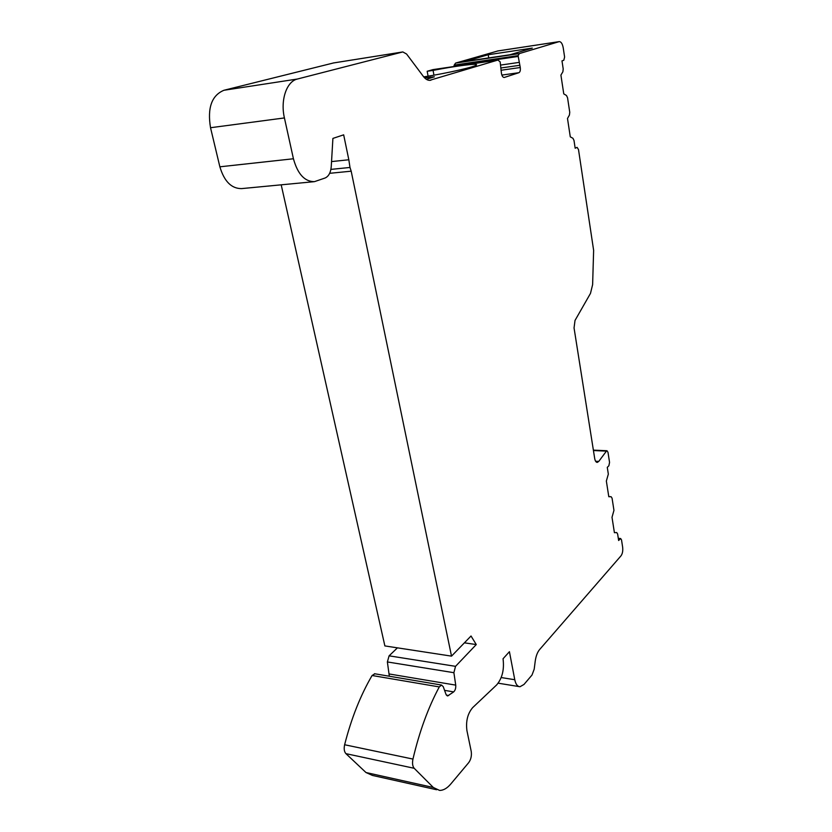 <?xml version="1.0" encoding="UTF-8"?>
<svg xmlns="http://www.w3.org/2000/svg" width="832" height="832" viewBox="0 0 832 832"><rect width="100%" height="100%" fill="white"/><g stroke="black" fill="none" stroke-linecap="round" stroke-linejoin="round"><path stroke-width="1.25" d="M389.334 676.239L387.379 661.95L389.095 655.834L455.53 666.338L476.268 644.561L471.026 636.002L451.516 656.136L384.873 645.923L281.195 184.829M389.095 655.834L397.436 647.847M436.571 789.734L372.497 775.445L365.976 772.522L345.935 753.657C344.209 751.722 343.772 748.748 344.625 744.744C351.291 718.526 360.443 695.448 372.081 675.501L374.889 673.795M429.551 80.361L497.942 60.039L500.157 61.88L501.478 73.538C502.018 76.118 502.934 77.438 504.223 77.48L518.929 72.696C520.135 72.01 520.582 70.294 520.27 67.527L518.076 55.64L454.199 65.094L455.582 63.086L497.879 50.95M454.199 65.094L453.908 66.529M497.786 60.081L433.17 69.597M432.838 69.638L427.18 71.271L428.085 76.19M313.841 181.709L241.613 188.604C231.504 188.698 224.255 181.428 219.866 166.806L210.527 127.722C207.241 107.879 211.713 95.389 223.933 90.272L333.59 62.941M330.897 169.395L349.991 167.461L348.826 159.765L331.542 161.585M348.826 159.765L343.668 134.836L332.904 138.414L331.25 166.546C330.741 172.557 328.682 176.384 325.094 178.006L314.434 181.657C304.658 181.678 297.658 174.054 293.426 158.766L284.419 117.936C280.228 100.09 286.645 81.318 297.43 79.019L402.823 51.938L406.588 54.028L423.374 76.43C425.589 79.3 427.887 80.59 430.279 80.309L430.966 80.163M451.516 656.136L351.187 171.184L329.649 173.316M349.991 167.461L351.187 171.184M518.076 55.64L519.397 53.581L455.582 63.086M497.463 51.012L559.083 41.652L519.397 53.581M559.083 41.652L559.281 41.61C561.142 41.714 562.453 43.794 563.222 47.84L564.606 57.034L563.815 60.258L561.985 60.861L563.202 68.962L562.89 71.76L560.914 75.109L563.763 93.87L566.478 95.493L567.549 97.75L569.743 112.247L569.431 115.034L567.497 118.477L570.284 136.843L572.936 138.278L573.997 140.442L575.172 148.231L577.096 147.358L578.5 149.573L593.632 250.338L592.623 284.617L590.491 293.374L575.016 320.455L574.049 327.943L594.693 458.453C595.161 461.011 596.024 462.322 597.272 462.405L598.749 461.427L606.424 451.121L606.996 450.746L607.994 452.317L609.554 462.384L608.868 465.785L607.277 467.355L608.338 474.126L606.351 481.031L608.795 496.714L611.135 496.725L612.071 498.202L613.954 510.349L612.009 517.306L614.411 532.688L616.72 532.553L617.625 533.978L618.634 540.509L620.641 538.522L621.525 539.926L622.658 547.279C623.033 550.867 622.492 553.717 621.015 555.818L539.594 649.574C537.399 652.236 535.954 656.063 535.246 661.034L534.186 669.23L531.991 675.054L523.994 684.445L519.979 686.743C517.462 686.556 515.726 684.216 514.769 679.723L509.423 651.695L503.048 658.757C504.39 669.531 502.268 678.246 496.683 684.892L472.659 707.626C467.636 713.575 465.733 721.24 466.929 730.621L471.224 751.39C471.827 755.674 470.985 759.418 468.707 762.632L450.778 784.004C447.106 788.32 443.373 790.452 439.566 790.4L433.347 787.498L414.19 768.29C412.547 766.314 412.131 763.246 412.953 759.075C419.359 731.786 428.126 707.73 439.275 686.92L441.542 685.048L443.258 686.67L445.983 694.325L447.252 695.854M455.53 666.338L453.887 672.693L455.728 685.121C455.967 688.095 455.27 690.362 453.658 691.902L447.658 695.926M476.268 644.561L464.402 642.834M488.207 54.746L465.15 61.422L510.078 54.735L532.282 48.1L488.207 54.746L488.738 57.907M423.738 76.898C447.252 73.247 476.902 66.425 476.507 64.834C477.62 63.107 455.062 66.05 433.077 70.408L427.18 71.271M426.369 79.321L434.346 76.814L424.622 77.886M433.95 75.182L433.077 70.408M387.379 661.95L453.887 672.693M389.324 673.993L455.728 685.121M444.569 690.352L453.658 691.902M446.389 695.146L448.708 695.542M372.081 675.501L439.275 686.92M344.625 744.744L412.953 759.075M345.935 753.657L414.19 768.29M365.976 772.522L433.347 787.498M501.207 677.55L514.769 679.723M618.342 538.637L620.162 538.793M611.135 496.725L608.774 496.569M606.424 451.121L593.445 450.538M595.629 461.271L598.749 461.427M517.899 56.482L454.012 65.915M518.887 62.431L501.218 64.99M519.906 65.27L501.145 67.954M520.27 67.527L500.978 70.262M518.929 72.696L501.873 75.078M402.574 51.99L333.091 63.024M223.933 90.272L297.43 79.019M210.527 127.722L284.419 117.936M219.866 166.806L293.426 158.766M430.664 77.022L430.799 78M441.542 685.048L374.462 673.722M518.991 686.577L498.191 683.186M618.301 538.325L620.641 538.522M606.996 450.746L593.382 450.133M559.281 41.61L497.671 50.96M497.942 60.039L433.004 69.607M402.823 51.938L333.362 62.972"/></g></svg>
